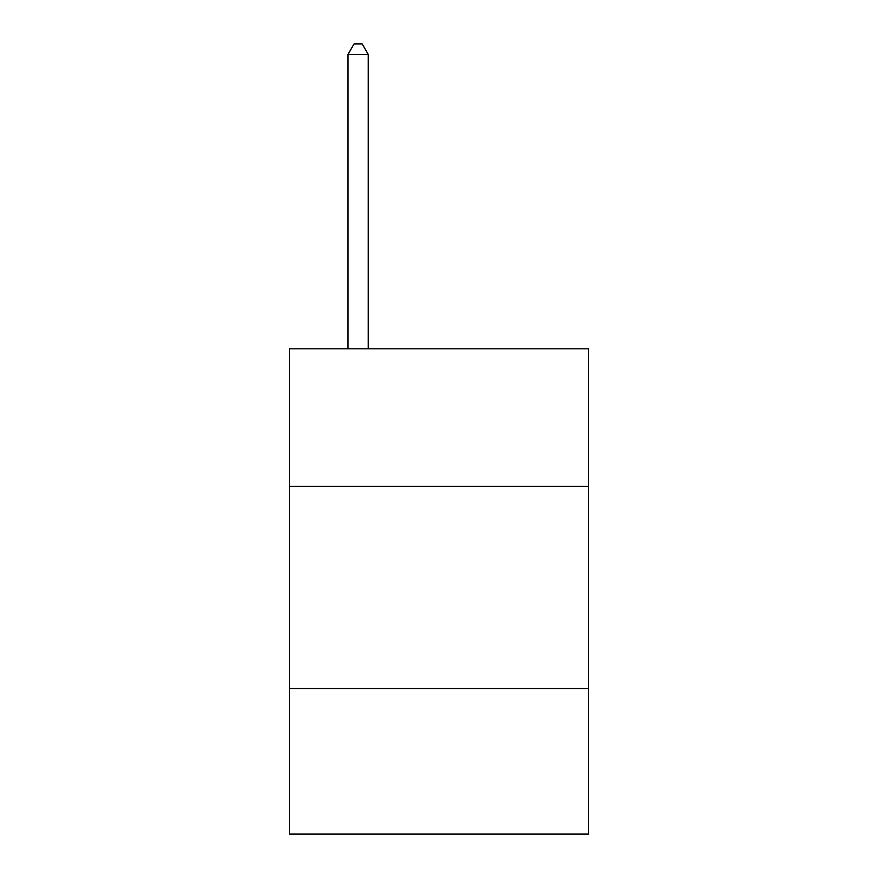<?xml version="1.0" encoding="UTF-8"?>
<svg xmlns="http://www.w3.org/2000/svg" width="878" height="878" viewBox="0 0 878 878"><rect width="100%" height="100%" fill="white"/><g stroke="black" fill="none" stroke-linecap="round" stroke-linejoin="round"><path stroke-width="1.32" d="M588.633 486.313L588.633 348.818L289.367 348.818L289.367 486.313L588.633 486.313L588.633 834.1L289.367 834.1L289.367 486.313M588.633 688.517L289.367 688.517M368.233 348.818L368.233 54.414L348.006 54.414L348.006 348.818M348.006 54.414L354.075 43.9L362.164 43.9L368.233 54.414"/></g></svg>

